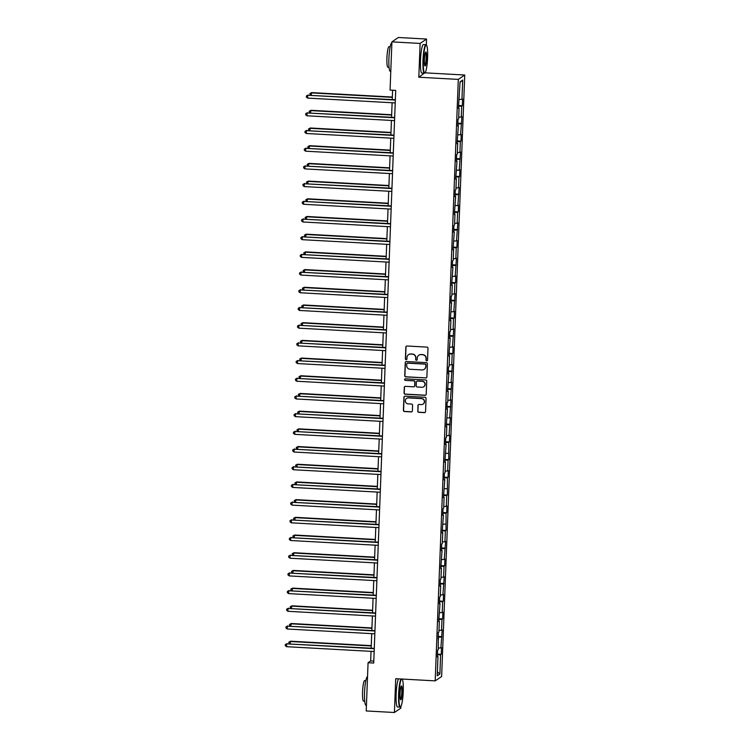 <?xml version="1.0" encoding="UTF-8"?>
<svg xmlns="http://www.w3.org/2000/svg" width="750" height="750" viewBox="0 0 750 750"><rect width="100%" height="100%" fill="white"/><g stroke="black" fill="none" stroke-linecap="round" stroke-linejoin="round"><path stroke-width="1.12" d="M426.722 360.844A0.787 0.769 -124.2 0 0 427.528 360.103L427.987 348.272A1.125 1.106 -124.2 0 0 426.919 347.1L406.988 346.003A1.125 1.106 -124.2 0 0 405.834 347.053L405.384 358.884A0.787 0.769 -124.2 0 0 406.603 359.578A0.787 0.769 -124.2 0 0 406.931 358.978L406.997 357.441A3.591 3.525 -124.2 0 1 410.672 354.075L412.331 354.169A3.591 3.525 -124.2 0 1 415.744 357.928L415.678 359.456A0.787 0.769 -124.2 0 0 416.897 360.15A0.787 0.769 -124.2 0 0 417.234 359.541L417.291 358.012A3.591 3.525 -124.2 0 1 420.975 354.637L422.634 354.731A3.591 3.525 -124.2 0 1 426.038 358.491L425.981 360.019A0.787 0.769 -124.2 0 0 426.722 360.844M418.903 355.181A3.591 3.525 -124.2 0 1 421.144 354.525L422.803 354.609A3.591 3.525 -124.2 0 1 426.216 358.369L426.15 359.906A0.787 0.769 -124.2 0 0 427.275 360.647M406.406 346.134A1.125 1.106 -124.2 0 0 406.012 346.941L405.553 358.772A0.787 0.769 -124.2 0 0 406.688 359.513M408.609 354.609A3.591 3.525 -124.2 0 1 410.85 353.953L412.509 354.047A3.591 3.525 -124.2 0 1 415.912 357.806L415.856 359.334A0.787 0.769 -124.2 0 0 416.981 360.084M417.75 411.15A1.125 1.106 -124.2 0 0 418.809 412.322L424.406 412.631A1.125 1.106 -124.2 0 0 425.55 411.581L426.056 398.438A1.125 1.106 -124.2 0 0 424.997 397.266L405.066 396.169A1.125 1.106 -124.2 0 0 403.912 397.219L403.406 410.363A1.125 1.106 -124.2 0 0 404.475 411.534L411.225 411.909A1.125 1.106 -124.2 0 0 412.378 410.85L412.594 405.234A1.125 1.106 -124.2 0 0 411.525 404.053L408.178 403.875A3 2.944 -124.2 0 1 406.603 398.409A3 2.944 -124.2 0 1 408.403 397.913L421.528 398.634A3 2.944 -124.2 0 1 423.103 404.091A3 2.944 -124.2 0 1 421.303 404.597L419.109 404.475A1.125 1.106 -124.2 0 0 417.966 405.525L417.919 411.028A1.125 1.106 -124.2 0 0 418.988 412.209L424.575 412.509A1.125 1.106 -124.2 0 0 425.156 412.378M395.719 678.694L394.416 712.5L366.216 710.953L368.062 662.737L373.706 663.047L395.709 90.394L390.066 90.084L391.922 41.869L420.122 43.425L418.819 77.231L458.306 79.397L435.197 680.869L395.719 678.694M425.738 378A1.125 1.106 -124.2 0 0 426.881 376.95L427.387 363.806A1.125 1.106 -124.2 0 0 426.328 362.634L406.388 361.537A1.125 1.106 -124.2 0 0 405.244 362.587L404.738 375.731A1.125 1.106 -124.2 0 0 405.797 376.903L425.906 377.878A1.125 1.106 -124.2 0 0 426.488 377.747M426.722 381.122L426.216 394.266A1.125 1.106 -124.2 0 1 425.072 395.316L405.141 394.219A1.125 1.106 -124.2 0 1 404.072 393.047L404.288 387.422A1.125 1.106 -124.2 0 1 405.441 386.372L413.522 386.812A1.125 1.106 -124.2 0 0 414.675 385.763L414.816 382.031A1.125 1.106 -124.2 0 0 413.747 380.859L405.338 380.391A0.787 0.769 -124.2 0 1 404.925 378.966A0.787 0.769 -124.2 0 1 405.394 378.834L425.663 379.95A1.125 1.106 -124.2 0 1 426.722 381.122M458.306 79.397L464.738 75.028L441.628 676.491L435.197 680.869M437.456 654.113L441.253 654.319L441.516 647.512L440.878 647.944L442.191 629.822L441.562 630.253L441.975 619.359L442.613 618.928L442.875 612.122L442.238 612.553L442.659 601.659L443.297 601.228L443.55 594.422L442.922 594.853L444.234 576.731L443.597 577.163L444.019 566.269L444.656 565.837L444.909 559.031L444.281 559.462L445.594 541.331L444.956 541.763L445.378 530.878L446.016 530.447L446.053 513.178L446.691 512.747L446.953 505.941L446.316 506.372L446.737 495.478L447.375 495.047L447.422 477.787L448.05 477.356L448.312 470.55L447.675 470.981L448.097 460.087L448.734 459.656L448.781 442.387L449.409 441.956L449.672 435.15L449.034 435.581L450.356 417.459L449.719 417.891L451.031 399.759L450.394 400.191L451.716 382.059L451.078 382.491L452.391 364.369L451.762 364.8L452.175 353.906L452.812 353.475L453.075 346.669L452.438 347.1L453.75 328.969L453.122 329.4L453.534 318.516L454.172 318.084L454.434 311.278L453.797 311.709L455.109 293.578L454.481 294.009L454.894 283.116L455.531 282.684L455.794 275.878L455.156 276.309L456.469 258.188L455.841 258.619L456.253 247.725L456.891 247.294L457.153 240.487L456.516 240.919L457.828 222.787L457.2 223.219L457.613 212.334L458.25 211.903L458.512 205.097L457.875 205.528L459.188 187.397L458.559 187.828L458.972 176.934L459.609 176.503L459.872 169.697L459.234 170.128L460.547 152.006L459.919 152.438L460.331 141.544L460.969 141.113L461.231 134.306L460.594 134.738L461.906 116.606L461.278 117.038L461.691 106.153L462.328 105.722L462.591 98.916L461.953 99.347L462.694 80.062L460.059 81.853L458.419 108.375L459.056 107.944L458.438 107.831M441.253 654.319L440.616 654.75L439.875 674.034L437.241 675.834L437.981 656.55L437.344 656.981L437.606 650.175L438.244 649.744L438.281 632.475L438.919 632.044L439.341 621.159L438.703 621.591L440.016 603.459L439.387 603.891L439.641 597.084L440.278 596.653L440.7 585.759L440.062 586.191L440.325 579.384L440.963 578.953L441.375 568.069L440.747 568.5L442.059 550.369L441.422 550.8L441.684 543.994L442.322 543.562L442.734 532.669L442.106 533.1L443.419 514.978L442.781 515.409L443.044 508.603L443.681 508.172L444.094 497.278L443.466 497.709L444.778 479.578L444.141 480.009L444.403 473.203L445.041 472.772L445.453 461.887L444.825 462.319L446.137 444.188L445.5 444.619L445.763 437.812L446.4 437.381L446.812 426.488L446.184 426.919L447.497 408.797L446.859 409.228L447.122 402.422L447.759 401.991L448.172 391.097L447.544 391.528L448.856 373.397L448.219 373.828L448.481 367.022L449.119 366.591L449.531 355.706L448.903 356.137L450.216 338.006L449.578 338.438L449.841 331.631L450.478 331.2L450.891 320.306L450.262 320.738L451.575 302.616L450.938 303.047L451.2 296.241L451.837 295.809L452.259 284.916L451.622 285.347L452.934 267.216L452.297 267.647L452.559 260.841L453.197 260.409L453.619 249.525L452.981 249.956L454.294 231.825L453.656 232.256L453.919 225.45L454.556 225.019L454.978 214.125L454.341 214.556L455.653 196.434L455.016 196.866L455.278 190.059L455.916 189.628L456.337 178.734L455.7 179.166L457.013 161.034L456.384 161.466L456.637 154.659L457.275 154.228L457.697 143.344L457.059 143.775L458.372 125.644L457.744 126.075L457.997 119.269L458.634 118.838L459.056 107.944M438.3 648.056L440.878 647.944M438.103 637.191L441.3 637.059M438.656 638.85L438.047 638.738M438.984 630.356L441.562 630.253M438.788 619.5L441.975 619.359M439.341 621.159L438.722 621.038M439.669 612.666L442.238 612.553M439.462 601.8L442.659 601.659M440.016 603.459L439.406 603.347M440.344 594.966L442.922 594.853M440.147 584.1L443.334 583.969M440.7 585.759L440.081 585.647M441.028 577.266L443.597 577.163M440.822 566.409L444.019 566.269M441.375 568.069L440.766 567.947M441.703 559.575L444.281 559.462M441.506 548.709L444.694 548.569M442.059 550.369L441.441 550.256M442.387 541.875L444.956 541.763M442.181 531.009L445.378 530.878M442.734 532.669L442.125 532.556M443.062 524.175L445.641 524.072M442.866 513.319L446.053 513.178M443.419 514.978L442.8 514.856M443.747 506.484L446.316 506.372M443.541 495.619L446.737 495.478M444.094 497.278L443.484 497.166M444.422 488.784L447 488.672M444.225 477.919L447.422 477.787M444.778 479.578L444.159 479.466M445.106 471.084L447.675 470.981M444.9 460.228L448.097 460.087M445.453 461.887L444.844 461.766M445.781 453.394L448.359 453.281M445.584 442.528L448.781 442.387M446.137 444.188L445.519 444.075M446.466 435.694L449.034 435.581M446.259 424.828L449.456 424.697M446.812 426.488L446.203 426.375M447.141 417.994L449.719 417.891M446.944 407.137L450.141 406.997M447.497 408.797L446.887 408.675M447.825 400.303L450.394 400.191M447.619 389.438L450.816 389.297M448.172 391.097L447.562 390.984M448.5 382.603L451.078 382.491M448.303 371.737L451.5 371.606M448.856 373.397L448.247 373.284M449.184 364.903L451.762 364.8M448.978 354.047L452.175 353.906M449.531 355.706L448.922 355.584M449.859 347.213L452.438 347.1M449.662 336.347L452.859 336.206M450.216 338.006L449.606 337.894M450.544 329.513L453.122 329.4M450.338 318.647L453.534 318.516M450.891 320.306L450.281 320.194M451.219 311.812L453.797 311.709M451.022 300.956L454.219 300.816M451.575 302.616L450.966 302.494M451.903 294.122L454.481 294.009M451.697 283.256L454.894 283.116M452.259 284.916L451.641 284.803M452.578 276.422L455.156 276.309M452.381 265.556L455.578 265.425M452.934 267.216L452.325 267.103M453.263 258.722L455.841 258.619M453.056 247.866L456.253 247.725M453.619 249.525L453 249.403M453.938 241.031L456.516 240.919M453.741 230.166L456.938 230.025M454.294 231.825L453.684 231.713M454.622 223.331L457.2 223.219M454.425 212.466L457.613 212.334M454.978 214.125L454.359 214.012M455.297 205.631L457.875 205.528M455.1 194.775L458.297 194.634M455.653 196.434L455.044 196.312M455.981 187.941L458.559 187.828M455.784 177.075L458.972 176.934M456.337 178.734L455.719 178.622M456.656 170.241L459.234 170.128M456.459 159.375L459.656 159.244M457.013 161.034L456.403 160.922M457.341 152.55L459.919 152.438M457.144 141.684L460.331 141.544M457.697 143.344L457.078 143.222M458.016 134.85L460.594 134.738M457.819 123.984L461.016 123.844M458.372 125.644L457.762 125.531M458.7 117.15L461.278 117.038M458.503 106.284L461.691 106.153M459.375 99.459L461.953 99.347M460.031 82.416L462.694 80.062M426.319 44.981L426.553 39.047L420.122 43.425M426.553 39.047L398.344 37.5L391.922 41.869M394.416 712.5L400.847 708.131L400.912 706.359M418.819 77.231L425.269 72.45M425.25 72.853L464.738 75.028M371.044 651.347L370.669 660.966L368.062 662.737M392.597 90.225L392.241 99.591M392.119 102.741L391.556 117.281M391.434 120.441L390.881 134.981M390.759 138.141L390.197 152.681M390.075 155.831L389.522 170.372M389.4 173.531L388.837 188.072M388.716 191.231L388.163 205.772M388.041 208.922L387.478 223.463M387.356 226.622L386.803 241.163M386.681 244.322L386.119 258.863M385.997 262.013L385.444 276.553M385.322 279.713L384.759 294.253M384.637 297.413L384.084 311.953M383.962 315.103L383.4 329.644M383.278 332.803L382.725 347.344M382.603 350.503L382.041 365.044M381.919 368.194L381.366 382.734M381.244 385.894L380.681 400.434M380.559 403.594L379.997 418.134M379.884 421.284L379.322 435.825M379.2 438.984L378.637 453.525M378.525 456.684L377.963 471.225M377.841 474.375L377.278 488.916M377.156 492.075L376.603 506.616M376.481 509.775L375.919 524.316M375.797 527.466L375.244 542.006M375.122 545.166L374.559 559.706M374.438 562.866L373.884 577.406M373.762 580.556L373.2 595.097M373.078 598.256L372.525 612.797M372.403 615.947L371.841 630.497M371.719 633.647L371.166 648.188M437.391 671.906L439.875 674.034M437.428 654.891L440.616 654.75M437.981 656.55L437.362 656.428M373.781 661.134L370.669 660.966M458.531 105.506L462.328 105.722M457.847 123.206L461.644 123.412M457.172 140.906L460.969 141.113M456.488 158.597L460.284 158.812M455.812 176.297L459.609 176.503M455.128 193.997L458.925 194.203M454.453 211.688L458.25 211.903M453.769 229.388L457.566 229.594M453.094 247.088L456.891 247.294M452.409 264.778L456.206 264.994M451.734 282.478L455.531 282.684M451.05 300.178L454.847 300.384M450.375 317.869L454.172 318.084M449.691 335.569L453.488 335.775M449.016 353.269L452.812 353.475M448.331 370.959L452.128 371.175M447.656 388.659L451.453 388.866M446.972 406.359L450.769 406.566M446.297 424.05L450.094 424.266M445.613 441.75L449.409 441.956M444.928 459.45L448.734 459.656M444.253 477.141L448.05 477.356M443.569 494.841L447.375 495.047M442.894 512.541L446.691 512.747M442.209 530.231L446.016 530.447M441.534 547.931L445.331 548.137M440.85 565.631L444.656 565.837M440.175 583.322L443.972 583.538M439.491 601.022L443.297 601.228M438.816 618.722L442.613 618.928M438.131 636.413L441.928 636.628M405.806 361.669A1.125 1.106 -124.2 0 0 405.413 362.475L404.906 375.609A1.125 1.106 -124.2 0 0 405.975 376.791L425.906 377.878M425.794 364.95A0.787 0.769 -124.2 0 0 425.044 364.125L407.55 363.169A0.787 0.769 -124.2 0 0 406.744 363.9L406.688 365.512A3.591 3.525 -124.2 0 0 410.091 369.272L422.053 369.928A3.591 3.525 -124.2 0 0 425.728 366.562L425.963 364.828A0.787 0.769 -124.2 0 0 425.222 364.012L425.044 364.125M407.166 363.244A0.787 0.769 -124.2 0 1 407.728 363.047L425.222 364.012M424.294 369.272A3.591 3.525 -124.2 0 0 425.906 366.441L425.728 366.562M425.963 364.828L425.906 366.441M404.85 386.503A1.125 1.106 -124.2 0 0 404.466 387.3L404.25 392.925A1.125 1.106 -124.2 0 0 405.309 394.097L425.241 395.194A1.125 1.106 -124.2 0 0 425.822 395.062M414.281 386.569A1.125 1.106 -124.2 0 0 414.844 385.641L414.984 381.909A1.125 1.106 -124.2 0 0 413.925 380.738L405.338 380.391M405.019 378.909A0.787 0.769 -124.2 0 0 405.506 380.278M421.913 387.272A3 2.944 -124.2 0 0 424.866 383.512A3 2.944 -124.2 0 0 422.137 381.319L417.516 381.066A1.125 1.106 -124.2 0 0 416.363 382.116L416.222 385.847A1.125 1.106 -124.2 0 0 417.291 387.019L421.913 387.272M423.797 386.719A3 2.944 -124.2 0 0 422.316 381.197L422.137 381.319M416.934 381.197A1.125 1.106 -124.2 0 1 417.684 380.944L422.316 381.197M418.528 404.606A1.125 1.106 -124.2 0 0 418.134 405.403L417.919 411.028M423.188 404.034A3 2.944 -124.2 0 0 421.706 398.522L421.528 398.634M406.697 398.353A3 2.944 -124.2 0 1 408.581 397.8L421.706 398.522M404.475 396.3A1.125 1.106 -124.2 0 0 404.081 397.106L403.584 410.241A1.125 1.106 -124.2 0 0 404.644 411.412L411.403 411.788A1.125 1.106 -124.2 0 0 411.984 411.656M392.334 97.041L311.663 92.606L311.147 95.128M392.325 97.359L311.231 92.897L309.862 93.581L311.663 92.606M310.284 95.081L309.862 93.581M395.344 99.759L307.753 95.259L395.334 100.078M307.641 98.1L306.337 97.078L306.384 95.944L307.753 95.259L307.641 98.1L395.222 102.919M306.384 95.944L308.184 94.969M427.603 57.534A13.931 2.053 93.1 0 0 426.544 45.234A13.931 2.053 93.1 0 0 423.356 60.422A13.931 2.053 93.1 0 0 425.025 72.75A13.931 2.053 93.1 0 0 427.603 57.534M425.025 72.75L424.678 73.069A14.278 2.1 -86.9 0 1 424.359 73.209A14.278 2.1 -86.9 0 1 422.972 60.431A14.278 2.1 -86.9 0 1 425.925 44.7A14.278 2.1 -86.9 0 1 426.225 44.878L426.544 45.234M426.544 58.256A6.966 1.022 -86.9 0 1 424.95 65.85A6.966 1.022 -86.9 0 1 424.416 59.7A6.966 1.022 -86.9 0 1 425.709 52.088A6.966 1.022 -86.9 0 1 426.544 58.256M424.8 65.569A6.628 0.975 93.1 0 0 426.15 58.275A6.628 0.975 93.1 0 0 425.522 52.341M390.787 71.372L390.291 71.344A14.278 2.1 -86.9 0 1 388.903 58.566A14.278 2.1 -86.9 0 1 391.856 42.825L391.884 42.825M389.053 67.266L387.909 67.209A10.284 1.509 -86.9 0 1 386.916 58.003A10.284 1.509 -86.9 0 1 389.044 46.678L390.178 46.744M424.359 73.209L421.875 73.078A14.278 2.1 -86.9 0 1 420.487 60.3A14.278 2.1 -86.9 0 1 423.441 44.559L425.925 44.7M401.691 679.022A13.931 2.053 93.1 0 0 399.009 694.331A13.931 2.053 93.1 0 0 400.678 706.659A13.931 2.053 93.1 0 0 403.247 691.444A13.931 2.053 93.1 0 0 402.188 679.144A13.931 2.053 93.1 0 0 402.084 679.041L402.188 679.144M400.678 706.659L400.322 706.978A14.278 2.1 -86.9 0 1 400.003 707.119A14.278 2.1 -86.9 0 1 398.616 694.341A14.278 2.1 -86.9 0 1 401.053 678.984M402.188 692.166A6.966 1.022 -86.9 0 1 400.594 699.759A6.966 1.022 -86.9 0 1 400.069 693.609A6.966 1.022 -86.9 0 1 401.353 685.997A6.966 1.022 -86.9 0 1 402.188 692.166M400.444 699.478A6.628 0.975 93.1 0 0 401.794 692.184A6.628 0.975 93.1 0 0 401.175 686.25M366.431 705.281L365.934 705.253A14.278 2.1 -86.9 0 1 364.547 692.475A14.278 2.1 -86.9 0 1 367.5 676.734L367.528 676.734M364.697 701.175L363.562 701.119A10.284 1.509 -86.9 0 1 362.559 691.912A10.284 1.509 -86.9 0 1 364.688 680.588L365.831 680.653M400.003 707.119L397.519 706.987A14.278 2.1 -86.9 0 1 396.131 694.209A14.278 2.1 -86.9 0 1 398.569 678.853M391.659 114.741L310.988 110.297L310.463 112.828M391.641 115.059L310.547 110.597L309.178 111.281L310.988 110.297M309.609 112.781L309.178 111.281M390.975 132.431L310.303 127.997L309.788 130.528M390.966 132.75L309.872 128.297L308.503 128.972L310.303 127.997M308.925 130.472L308.503 128.972M394.669 117.459L307.078 112.959L394.659 117.778M306.966 115.8L305.663 114.778L305.709 113.644L307.078 112.959L306.966 115.8L394.547 120.609M305.709 113.644L307.509 112.669M393.984 135.15L306.394 130.659L393.975 135.469M306.281 133.491L304.978 132.469L305.025 131.334L306.394 130.659L306.281 133.491L393.863 138.309M305.025 131.334L306.825 130.359M390.3 150.131L309.619 145.697L309.103 148.219M390.281 150.45L309.188 145.988L307.819 146.672L309.619 145.697M308.25 148.172L307.819 146.672M389.616 167.831L308.944 163.387L308.419 165.919M389.606 168.141L308.512 163.688L307.144 164.372L308.944 163.387M307.566 165.872L307.144 164.372M388.941 185.522L308.259 181.088L307.744 183.619M388.922 185.841L307.828 181.387L306.459 182.062L308.259 181.088M306.891 183.562L306.459 182.062M393.309 152.85L305.719 148.35L393.291 153.169M305.606 151.191L304.303 150.169L304.35 149.034L305.719 148.35L305.606 151.191L393.188 156.009M304.35 149.034L306.15 148.059M392.625 170.55L305.034 166.05L392.616 170.869M304.922 168.891L303.619 167.869L303.666 166.734L305.034 166.05L304.922 168.891L392.503 173.7M303.666 166.734L305.466 165.759M391.95 188.241L304.359 183.75L391.931 188.559M304.247 186.581L302.944 185.559L302.981 184.425L304.359 183.75L304.247 186.581L391.828 191.4M302.981 184.425L304.791 183.45M391.266 205.941L303.675 201.441L391.256 206.259M303.562 204.281L302.259 203.259L302.306 202.125L303.675 201.441L303.562 204.281L391.144 209.091M302.306 202.125L304.106 201.15M390.591 223.641L302.991 219.141L390.572 223.959M302.887 221.981L301.584 220.959L301.622 219.825L302.991 219.141L302.887 221.981L390.469 226.791M301.622 219.825L303.431 218.85M389.906 241.331L302.316 236.841L389.897 241.65M302.203 239.672L300.9 238.65L300.947 237.516L302.316 236.841L302.203 239.672L389.784 244.491M300.947 237.516L302.747 236.541M389.231 259.031L301.631 254.531L389.213 259.35M301.528 257.372L300.225 256.35L300.262 255.216L301.631 254.531L301.528 257.372L389.109 262.181M300.262 255.216L302.072 254.241M388.547 276.731L300.956 272.231L388.538 277.05M300.844 275.072L299.541 274.05L299.587 272.916L300.956 272.231L300.844 275.072L388.425 279.881M299.587 272.916L301.388 271.931M387.872 294.422L300.272 289.931L387.853 294.741M300.169 292.762L298.866 291.741L298.903 290.606L300.272 289.931L300.169 292.762L387.75 297.581M298.903 290.606L300.712 289.631M387.188 312.122L299.597 307.622L387.178 312.441M299.484 310.463L298.181 309.441L298.228 308.306L299.597 307.622L299.484 310.463L387.066 315.272M298.228 308.306L300.028 307.331M386.512 329.822L298.912 325.322L386.494 330.141M298.809 328.163L297.506 327.141L297.544 326.006L298.912 325.322L298.809 328.163L386.391 332.972M297.544 326.006L299.353 325.022M385.828 347.512L298.238 343.022L385.819 347.831M298.125 345.853L296.822 344.831L296.869 343.697L298.238 343.022L298.125 345.853L385.706 350.672M296.869 343.697L298.669 342.722M385.153 365.212L297.553 360.712L385.134 365.531M297.45 363.553L296.147 362.531L296.184 361.397L297.553 360.712L297.45 363.553L385.031 368.363M296.184 361.397L297.994 360.422M384.469 382.913L296.878 378.412L384.459 383.231M296.766 381.244L295.463 380.231L295.509 379.097L296.878 378.412L296.766 381.244L384.347 386.062M295.509 379.097L297.309 378.113M383.794 400.603L296.194 396.112L383.775 400.922M296.091 398.944L294.788 397.922L294.825 396.788L296.194 396.112L296.091 398.944L383.672 403.762M294.825 396.788L296.634 395.812M383.109 418.303L295.519 413.803L383.1 418.622M295.406 416.644L294.103 415.622L294.15 414.488L295.519 413.803L295.406 416.644L382.987 421.453M294.15 414.488L295.95 413.512M382.434 436.003L294.834 431.503L382.416 436.322M294.731 434.334L293.428 433.322L293.466 432.188L294.834 431.503L294.731 434.334L382.312 439.153M293.466 432.188L295.275 431.203M381.75 453.694L294.159 449.203L381.741 454.012M294.047 452.034L292.744 451.012L292.791 449.878L294.159 449.203L294.047 452.034L381.628 456.853M292.791 449.878L294.591 448.903M381.066 471.394L293.475 466.894L381.056 471.713M293.372 469.734L292.069 468.712L292.106 467.578L293.475 466.894L293.372 469.734L380.953 474.544M292.106 467.578L293.916 466.603M388.256 203.222L307.584 198.787L307.059 201.309M388.247 203.541L307.153 199.078L305.784 199.763L307.584 198.787M306.206 201.263L305.784 199.763M387.581 220.912L306.9 216.478L306.384 219.009M387.562 221.231L306.469 216.778L305.1 217.463L306.9 216.478M305.531 218.963L305.1 217.463M386.897 238.613L306.225 234.178L305.7 236.7M386.887 238.931L305.794 234.478L304.425 235.153L306.225 234.178M304.847 236.653L304.425 235.153M386.222 256.312L305.541 251.878L305.025 254.4M386.203 256.631L305.109 252.169L303.741 252.853L305.541 251.878M304.163 254.353L303.741 252.853M385.538 274.003L304.866 269.569L304.341 272.1M385.528 274.322L304.434 269.869L303.066 270.553L304.866 269.569M303.488 272.053L303.066 270.553M384.862 291.703L304.181 287.269L303.666 289.791M384.844 292.022L303.75 287.569L302.381 288.244L304.181 287.269M302.803 289.744L302.381 288.244M384.178 309.403L303.506 304.969L302.981 307.491M384.169 309.722L303.066 305.259L301.697 305.944L303.506 304.969M302.128 307.444L301.697 305.944M383.503 327.094L302.822 322.659L302.306 325.191M383.484 327.413L302.391 322.959L301.022 323.644L302.822 322.659M301.444 325.144L301.022 323.644M382.819 344.794L302.147 340.359L301.622 342.881M382.809 345.113L301.706 340.659L300.338 341.334L302.147 340.359M300.769 342.834L300.338 341.334M382.134 362.494L301.462 358.059L300.947 360.581M382.125 362.812L301.031 358.35L299.662 359.034L301.462 358.059M300.084 360.534L299.662 359.034M381.459 380.184L300.787 375.75L300.262 378.281M381.45 380.503L300.347 376.05L298.978 376.734L300.787 375.75M299.409 378.234L298.978 376.734M380.775 397.884L300.103 393.45L299.587 395.972M380.766 398.203L299.672 393.75L298.303 394.425L300.103 393.45M298.725 395.925L298.303 394.425M380.1 415.584L299.428 411.15L298.903 413.672M380.091 415.903L298.988 411.441L297.619 412.125L299.428 411.15M298.05 413.625L297.619 412.125M379.416 433.275L298.744 428.841L298.228 431.372M379.406 433.594L298.312 429.141L296.944 429.825L298.744 428.841M297.366 431.325L296.944 429.825M378.741 450.975L298.069 446.541L297.544 449.062M378.731 451.294L297.628 446.831L296.259 447.516L298.069 446.541M296.691 449.016L296.259 447.516M378.056 468.675L297.384 464.241L296.869 466.762M378.047 468.994L296.953 464.531L295.584 465.216L297.384 464.241M296.006 466.716L295.584 465.216M377.381 486.366L296.709 481.931L296.184 484.462M377.372 486.684L296.269 482.231L294.9 482.916L296.709 481.931M295.331 484.416L294.9 482.916M376.697 504.066L296.025 499.631L295.509 502.153M376.688 504.384L295.594 499.922L294.225 500.606L296.025 499.631M294.647 502.106L294.225 500.606M376.022 521.766L295.35 517.331L294.825 519.853M376.012 522.084L294.909 517.622L293.541 518.306L295.35 517.331M293.972 519.806L293.541 518.306M375.338 539.456L294.666 535.022L294.15 537.553M375.328 539.775L294.234 535.322L292.866 536.006L294.666 535.022M293.287 537.506L292.866 536.006M374.662 557.156L293.991 552.722L293.466 555.244M374.644 557.475L293.55 553.013L292.181 553.697L293.991 552.722M292.613 555.197L292.181 553.697M373.978 574.856L293.306 570.422L292.791 572.944M373.969 575.175L292.875 570.712L291.506 571.397L293.306 570.422M291.928 572.897L291.506 571.397M373.303 592.547L292.631 588.113L292.106 590.644M373.284 592.866L292.191 588.413L290.822 589.087L292.631 588.113M291.253 590.597L290.822 589.087M372.619 610.247L291.947 605.812L291.431 608.334M372.609 610.566L291.516 606.103L290.147 606.788L291.947 605.812M290.569 608.288L290.147 606.788M371.944 627.947L291.272 623.513L290.747 626.034M371.925 628.266L290.831 623.803L289.462 624.487L291.272 623.513M289.894 625.988L289.462 624.487M380.391 489.094L292.8 484.594L380.381 489.412M292.688 487.425L291.384 486.413L291.431 485.278L292.8 484.594L292.688 487.425L380.269 492.244M291.431 485.278L293.231 484.294M379.706 506.784L292.116 502.294L379.697 507.103M292.013 505.125L290.709 504.103L290.747 502.969L292.116 502.294L292.013 505.125L379.594 509.944M290.747 502.969L292.556 501.994M379.031 524.484L291.441 519.984L379.022 524.803M291.328 522.825L290.025 521.803L290.072 520.669L291.441 519.984L291.328 522.825L378.909 527.634M290.072 520.669L291.872 519.694M378.347 542.184L290.756 537.684L378.337 542.503M290.653 540.516L289.341 539.503L289.387 538.369L290.756 537.684L290.653 540.516L378.225 545.334M289.387 538.369L291.188 537.384M377.672 559.875L290.081 555.384L377.662 560.194M289.969 558.216L288.666 557.194L288.712 556.059L290.081 555.384L289.969 558.216L377.55 563.034M288.712 556.059L290.512 555.084M376.988 577.575L289.397 573.075L376.978 577.894M289.294 575.916L287.981 574.894L288.028 573.759L289.397 573.075L289.294 575.916L376.866 580.725M288.028 573.759L289.828 572.784M376.312 595.275L288.722 590.775L376.303 595.594M288.609 593.606L287.306 592.594L287.353 591.459L288.722 590.775L288.609 593.606L376.191 598.425M287.353 591.459L289.153 590.475M375.628 612.966L288.038 608.475L375.619 613.284M287.925 611.306L286.622 610.284L286.669 609.15L288.038 608.475L287.925 611.306L375.506 616.125M286.669 609.15L288.469 608.175M374.953 630.666L287.362 626.166L374.944 630.984M287.25 629.006L285.947 627.984L285.994 626.85L287.362 626.166L287.25 629.006L374.831 633.816M285.994 626.85L287.794 625.875M371.259 645.637L290.587 641.203L290.072 643.734M371.25 645.956L290.156 641.503L288.788 642.178L290.587 641.203M289.209 643.688L288.788 642.178M374.269 648.366L286.678 643.866L374.259 648.684M286.566 646.697L285.262 645.684L285.309 644.55L286.678 643.866L286.566 646.697L374.147 651.516M285.309 644.55L287.109 643.566"/></g></svg>
